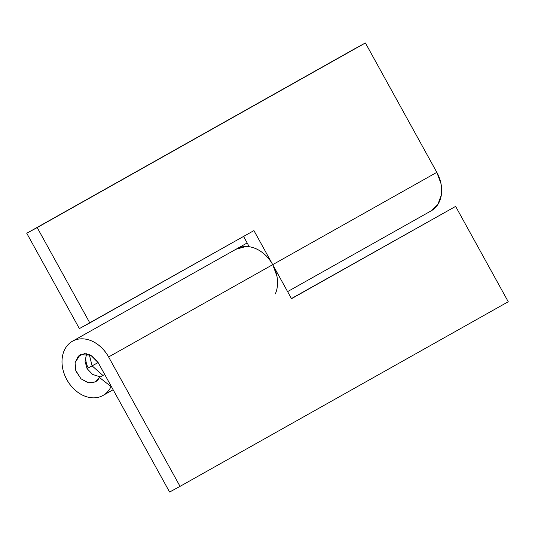 <?xml version="1.0" encoding="UTF-8"?>
<svg xmlns="http://www.w3.org/2000/svg" width="535" height="535" viewBox="0 0 535 535"><rect width="100%" height="100%" fill="white"/><g stroke="black" fill="none" stroke-linecap="round" stroke-linejoin="round"><path stroke-width="0.8" d="M236.811 248.788A31.117 23.767 60.6 0 1 248.889 246.702C244.455 246.12 240.429 246.816 236.811 248.788M431.23 210.823A31.117 23.767 -119.4 0 0 436.821 172.35L365.398 42.954L354.959 48.638L37.189 227.576L365.398 42.954L436.821 172.35L272.716 264.658L253.924 230.605L89.82 322.919L37.189 227.576L26.75 233.26L79.381 328.604L89.82 322.919L37.189 227.576L26.75 233.26L354.959 48.638L26.75 233.26L79.381 328.604L253.924 230.605L272.716 264.658A31.117 23.767 60.6 0 1 275.304 293.929M430.989 210.957L437.831 204.53L441.342 194.941L440.987 183.639L436.821 172.35L272.716 264.658L276.883 275.946M243.565 236.437L249.256 246.749L243.565 236.437M95.257 381.957A15.555 11.884 60.6 0 0 99.396 377.456L111.046 386.578L99.396 377.456L104.7 374.473L99.396 377.456L95.257 381.957L88.91 382.953L80.979 378.8L75.756 370.441L75.047 362.723L80.116 354.779L90.602 355.066L98.179 362.65L169.602 492.046L98.179 362.65L92.241 356.042L84.791 353.575L78.331 356.089L75.047 362.723L76.037 371.257L80.979 378.8L88.195 382.819L95.37 381.896M235.895 249.297L245.939 246.508C251.002 246.495 255.971 248.14 260.846 251.443C265.721 254.74 269.68 259.147 272.716 264.658L291.515 298.711L455.619 206.396L291.435 298.563L455.619 206.396L508.25 301.74L180.041 486.362L508.25 301.74L455.619 206.396L291.515 298.711L272.716 264.658L108.612 356.972C105.576 351.462 101.617 347.055 96.741 343.751C91.866 340.447 86.897 338.802 81.835 338.822C76.772 338.836 72.466 340.507 68.921 343.838C65.377 347.168 63.183 351.589 62.348 357.112C61.512 362.636 62.174 368.321 64.334 374.172C66.494 380.024 69.784 385.053 74.211 389.259C78.638 393.472 83.447 396.154 88.649 397.298C93.846 398.448 98.56 397.873 102.78 395.579A31.117 23.767 -119.4 0 0 111.046 386.578A31.117 23.767 60.6 0 1 103.001 395.452A31.117 23.767 60.6 0 1 102.78 395.579A31.117 23.767 60.6 0 1 66.628 379.261A31.117 23.767 60.6 0 1 73.389 340.741A31.117 23.767 60.6 0 1 108.612 356.972L272.716 264.658A31.117 23.767 -119.4 0 0 237.493 248.434M180.041 486.362L169.602 492.046L180.041 486.362L108.612 356.972L180.041 486.362M98.139 362.576L92.12 365.873L102.934 375.463L92.12 365.873L89.245 354.451L92.12 365.873L88.248 367.866L98.139 362.576M86.63 353.729L85.038 361.245L87.044 368.582L88.248 367.866A15.555 11.884 60.6 0 1 86.737 353.742M247.163 242.957L237.453 248.421M431.203 210.837L287.596 291.615M236.59 248.909L73.349 340.728M113.139 389.754L102.994 395.459M80.116 354.779L80.544 354.531M87.044 368.582L92.582 374.446L100.333 376.928"/></g></svg>
